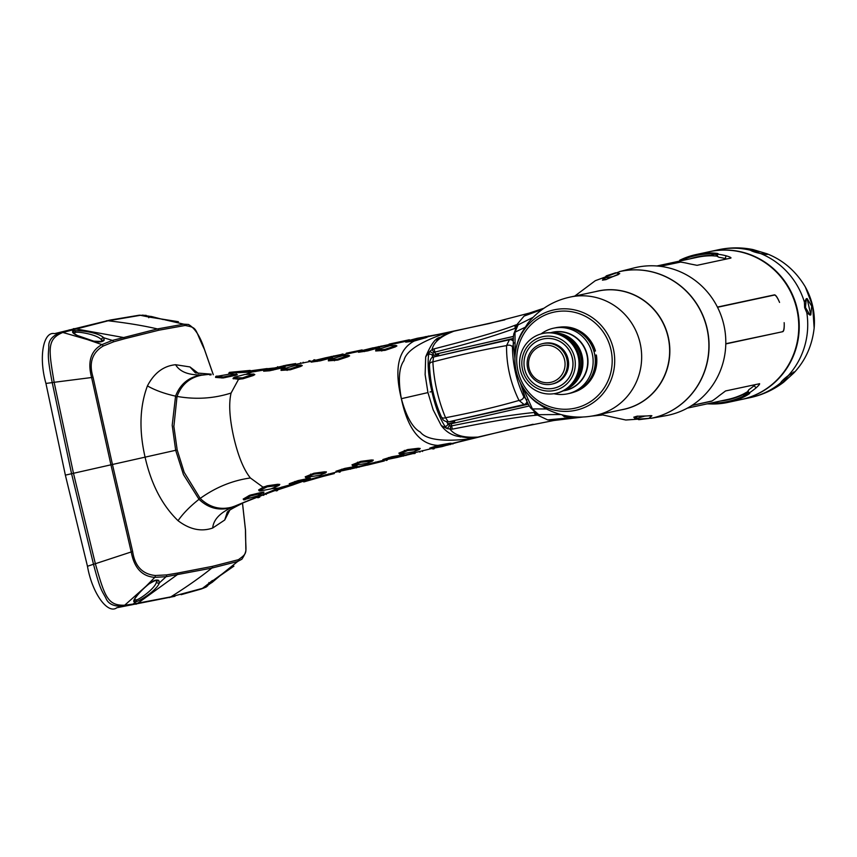 <?xml version="1.0" encoding="UTF-8"?>
<svg xmlns="http://www.w3.org/2000/svg" width="857" height="857" viewBox="0 0 857 857"><rect width="100%" height="100%" fill="white"/><g stroke="black" fill="none" stroke-linecap="round" stroke-linejoin="round"><path stroke-width="1.29" d="M782.066 331.83L782.677 331.488C783.801 331.059 784.316 328.317 784.209 323.26C784.38 328.413 783.909 331.22 782.762 331.68L725.793 343.925A75.62 73.338 -102.1 0 1 691.931 405.415A0.771 0.75 77.9 0 1 691.695 405.511M691.931 405.415L712.092 400.958A75.62 73.338 -102.1 0 0 719.077 395.784L725.579 390.942L759.613 383.711M759.388 383.679C760.127 383.797 759.045 385.179 756.11 387.825A75.62 73.338 -102.1 0 1 749.125 393.009L747.936 392.763L747.915 390.996A1.939 1.885 77.9 0 1 748.375 390.524A1.168 1.125 77.9 0 0 748.836 389.699A72.695 70.499 77.9 0 0 754.106 385.714L755.456 384.525M748.847 393.192L747.947 392.774L749.564 393.042C750.432 393.127 748.707 394.349 744.369 396.695A75.62 73.338 77.9 0 1 727.914 402.404A75.62 73.338 77.9 0 1 712.371 403.99L707.186 403.861L712.36 403.99L712.188 403.122L710.721 403.111M712.36 403.99L727.914 402.404L741.209 399.544A75.62 73.338 -102.1 0 0 797.042 310.223A75.62 73.338 -102.1 0 0 709.457 251.69L696.163 254.54A75.62 73.338 77.9 0 1 711.706 252.965C716.634 253.19 718.712 253.522 717.962 253.951L717.577 254.154A75.62 73.338 -102.1 0 1 726.115 255.793C729.896 256.907 731.471 257.668 730.85 258.075L697.041 265.327L689.082 263.742A75.62 73.338 -102.1 0 0 680.544 262.103L660.211 266.313M679.88 261.031L679.708 260.26L696.163 254.54A75.62 73.338 77.9 0 0 679.719 260.249L679.676 260.271M774.535 294.84L717.427 307.085A75.62 73.338 -102.1 0 0 660.329 266.323A0.771 0.75 77.9 0 0 660.094 266.334M774.396 294.851C775.628 294.797 777.278 297.143 779.345 301.868C777.256 297.261 775.606 294.99 774.407 295.065L717.523 307.277A75.62 73.338 -102.1 0 0 634.009 267.941L619.375 271.637M782.141 331.82L725.793 343.711A75.62 73.338 77.9 0 1 665.75 415.709L650.902 418.345M747.668 391.628L743.555 393.963A72.695 70.499 77.9 0 1 727.743 399.448L687.378 408.114M784.209 323.26L784.144 322.661M779.549 302.425L779.345 301.868M655.701 417.198A75.02 72.759 -102.1 0 0 707.346 329.484A75.02 72.759 -102.1 0 0 624.239 270.705M524.848 327.428L514.993 332.184L518.067 324.899A3.235 3.064 -137.4 0 0 517.007 325.917L513.804 333.951L513.343 337.101L513.268 344.985L514.918 358.397M518.067 324.899L532.925 317.411M726.672 258.964L725.215 258.557A72.695 70.499 77.9 0 0 718.755 257.261A1.168 1.125 77.9 0 0 717.973 256.714A1.939 1.885 77.9 0 1 717.352 256.489L716.613 254.872L717.245 254.1M716.913 256.093L712.156 255.782A72.695 70.499 77.9 0 0 697.212 257.304L656.848 265.981M619.879 271.519A75.03 72.77 77.9 0 1 620.264 271.444A75.03 72.77 77.9 0 1 707.079 329.067A75.03 72.77 77.9 0 1 652.648 417.97A75.03 72.77 -102.1 0 1 651.781 418.162L625.814 420.016L600.136 414.381M636.762 416.266L651.898 415.774L648.792 418.462L638.776 419.684L633.752 417.22L636.762 416.266M615.69 272.762L619.74 273.619L605.728 279.671L602.428 280.143L606.36 275.825L615.69 272.762M637.726 416.073L634.266 419.084L644.721 416.116L651.149 415.613M618.422 274.561L613.012 276.565L602.289 278.343L606.285 279.543M553.429 309.988A51.377 49.835 -102.1 0 0 514.939 357.744A51.377 49.835 -102.1 0 0 520.306 382.715A51.377 49.835 -102.1 0 0 576.193 410.192A51.377 49.835 77.9 0 0 613.398 349.013A51.377 49.835 77.9 0 0 553.429 309.988M553.547 312.227A49.16 47.681 77.9 0 1 610.934 349.57A49.16 47.681 77.9 0 1 575.336 408.114A49.16 47.681 -102.1 0 1 517.949 370.77A49.16 47.681 -102.1 0 1 553.547 312.227M595.454 350.984L593.944 351.327L595.454 350.984A33.348 32.341 77.9 0 0 560.017 327.128M594.854 355.355L596.376 355.012A33.348 32.341 77.9 0 1 573.986 392.12M596.193 355.055A33.348 32.341 77.9 0 1 574.297 392.003M560.349 327.106A33.348 32.341 77.9 0 1 595.272 351.016M570.162 393.245A33.541 32.534 -102.1 0 0 594.501 353.512A33.541 32.534 -102.1 0 0 555.69 327.749L553.526 328.21A33.541 32.534 77.9 0 1 592.326 353.973A33.541 32.534 77.9 0 1 567.998 393.717A33.541 32.534 -102.1 0 1 567.613 393.802L569.776 393.331A33.541 32.534 -102.1 0 0 570.162 393.245M553.526 328.21A33.541 32.534 77.9 0 0 553.129 328.295A33.541 32.534 -102.1 0 0 541.067 333.919M553.901 393.706A33.541 32.534 -102.1 0 0 567.613 393.802M552.187 332.816A29.663 28.774 77.9 0 1 582.224 356.351A29.663 28.774 77.9 0 1 564.506 390.149M554.843 333.18A29.663 28.774 77.9 0 1 580.842 356.651A29.663 28.774 77.9 0 1 566.777 388.724A29.277 28.399 77.9 0 0 581.86 356.437A29.277 28.399 77.9 0 0 554.865 333.18M564.87 337.015A29.663 28.774 77.9 0 1 574.34 381.108M542.867 333.469L543.509 333.341A30.638 29.706 77.9 0 1 578.957 356.866A30.638 29.706 77.9 0 1 556.729 393.159A30.638 29.706 -102.1 0 1 556.375 393.234L555.732 393.374A30.638 29.706 -102.1 0 0 556.086 393.299A30.638 29.706 -102.1 0 0 578.304 357.005A30.638 29.706 -102.1 0 0 542.867 333.469A30.638 29.706 -102.1 0 0 542.513 333.555A30.638 29.706 -102.1 0 0 520.285 369.849A30.638 29.706 -102.1 0 0 555.732 393.374M554.661 390.428A27.531 26.706 -102.1 0 0 574.597 357.648A27.531 26.706 -102.1 0 0 542.46 336.737A27.531 26.706 -102.1 0 0 522.524 369.517A27.531 26.706 -102.1 0 0 554.661 390.428M543.263 338.943L543.177 338.965A25.207 24.446 77.9 0 0 542.877 339.029A25.207 24.446 -102.1 0 0 524.602 368.885A25.207 24.446 -102.1 0 0 553.761 388.242A25.207 24.446 -102.1 0 0 553.847 388.232A25.207 24.446 -102.1 0 0 554.147 388.167A25.207 24.446 -102.1 0 0 572.422 358.301A25.207 24.446 -102.1 0 0 543.263 338.943A25.207 24.446 -102.1 0 0 543.22 338.954M553.847 388.232L553.761 388.242A25.207 24.446 -102.1 0 0 554.051 388.178A25.207 24.446 77.9 0 0 572.337 358.322A25.207 24.446 77.9 0 0 543.177 338.965M544.152 343.314A20.75 20.118 -102.1 0 0 543.959 343.357A20.75 20.118 -102.1 0 0 543.788 343.4A20.75 20.118 -102.1 0 1 543.874 343.378A20.75 20.118 77.9 0 1 544.109 343.325A20.75 20.118 77.9 0 1 568.105 359.254A20.75 20.118 77.9 0 1 553.065 383.829A20.75 20.118 -102.1 0 1 552.819 383.882A20.75 20.118 -102.1 0 1 552.454 383.968M543.37 343.475A20.75 20.118 77.9 0 1 567.377 359.415A20.75 20.118 77.9 0 1 552.326 383.99A20.75 20.118 77.9 0 1 552.079 384.043L551.619 384.15A20.75 20.118 -102.1 0 0 551.865 384.097A20.75 20.118 77.9 0 0 566.906 359.512A20.75 20.118 77.9 0 0 542.909 343.582L543.37 343.475M551.619 384.15A20.75 20.118 -102.1 0 1 527.623 368.21A20.75 20.118 -102.1 0 1 542.674 343.636A20.75 20.118 77.9 0 1 542.909 343.582M542.642 345.617A18.811 18.243 -102.1 0 0 529.015 368.017A18.811 18.243 -102.1 0 0 550.965 382.297A18.811 18.243 77.9 0 0 564.592 359.908A18.811 18.243 77.9 0 0 542.642 345.617M783.641 382.222C773.582 389.849 762.419 394.981 750.175 397.627A75.62 73.338 -102.1 0 0 780.556 382.94C781.691 381.033 784.251 378.59 788.258 375.612L793.978 372.034L793.85 372.945L783.641 382.222L781.177 383.797L780.609 382.833M806.812 312.741L804.648 307.642L804.412 302.135L806.266 298.729L805.462 307.492L809.983 315.076L806.812 312.741A75.62 73.338 -102.1 0 1 788.258 375.612M766.661 254.443L760.513 253.501C755.617 252.504 752.242 251.422 750.4 250.233L750.614 249.269L753.003 249.569L767.036 253.779L767.283 254.443M806.266 298.729L807.101 298.547L811.708 306.153L810.818 314.915L809.983 315.076L810.818 314.915L807.101 298.547L806.266 298.729M793.968 371.927L793.293 372.27M781.927 381.14L781.177 383.797M781.863 383.443L788.719 375.28M750.614 249.269L752.221 251.155M760.395 253.533L751.385 249.312M229.762 510.183L224.716 520.017L227.319 512.047M224.716 520.017L212.686 528.019C213.468 519.738 219.863 512.882 231.872 507.451C219.446 511.083 208.487 508.372 199.006 499.31L183.452 474.574L175.674 450.289L112.449 464.483L132.642 551.447C134.806 566.156 142.369 574.169 155.31 575.508L166.601 574.908L177.613 573.076L212.504 566.338L238.396 559.696C248.862 552.154 245.413 554.051 245.477 530.108L242.499 503.359M198.524 373.481L189.943 366.935L175.589 364.718C163.558 365.907 154.174 372.966 147.425 385.896C139.712 406.539 138.93 430.31 145.09 457.188C151.153 484.098 162.134 505.266 178.042 520.692C183.044 513.525 190.029 506.391 199.006 499.31A0.771 0.557 133.9 0 1 200.002 498.228M212.686 528.019C201.288 531.983 189.74 529.54 178.042 520.692M93.092 377.38A5.153 0.803 167 0 0 91.603 377.519L110.939 464.826L112.449 464.483L93.092 377.38C88.689 363.186 92.053 352.741 103.183 346.046L113.638 341.804L124.383 338.804L158.856 330.202L185.176 325.467C197.935 327.995 193.993 327.706 204.405 349.345L213.275 374.734M189.943 366.935L195.375 372.827M516.728 326.378A3.321 3.289 124.8 0 1 518.217 324.407L515.689 324.996C495.378 332.977 459.663 342.243 434.017 348.895L432.078 349.592C434.435 337.679 451.8 332.323 453.599 331.284L504.859 319.843M453.599 331.284L426.486 336.994M542.31 309.366L524.098 316.083L516.953 324.546A3.342 2.678 74 0 0 515.903 327.824M515.946 328.006L515.282 328.285C492.347 336.619 465.597 344.535 435.024 352.056L433.064 353.234L432.153 357.615M515.689 324.996A3.31 2.068 68 0 0 515.282 328.285L515.411 328.863M543.938 308.231L529.112 313.148L524.098 316.083M434.017 348.895L435.506 354.166L513.418 336.394M435.506 354.166L513.407 336.469M438.398 355.569L438.698 353.502M583.596 416.941L553.868 420.498L547.687 419.898L537.532 415.12L536.203 415.27C514.404 416.963 478.345 424.076 452.25 429.153L447.236 428.661L445.008 426.379A2.421 1.885 -32.3 0 0 447.857 423.797L454.703 422.244L454.424 421.044M447.825 423.744L446.733 421.955M433.535 354.616L432.367 355.634L438.141 354.423M454.703 422.244L455.528 422.78M460.359 436.974L460.359 436.974C460.434 436.106 449.957 437.22 441.259 425.522L447.236 428.661L449.518 425.64L447.847 423.765L449.336 424.194L529.283 405.961M535.132 412.431L534.404 412.463C510.151 414.97 482.62 419.437 451.789 425.854L449.518 425.64M536.203 415.27A3.31 2.078 -93.9 0 1 534.404 412.463L534.254 411.821M450.707 425.897L450.204 429.357C457.499 439.202 475.56 436.941 477.649 437.145L533.097 424.269M452.25 429.153L451.307 423.744M477.649 437.145L472.239 438.484L457.263 436.213M472.239 438.484L450.696 443.819M578.271 417.027L547.687 419.898M576.215 416.952L564.388 416.759L562.138 414.917M546.38 408.95L532.433 408.939L538.732 414.681L560.574 414.52M536.493 413.513A3.321 3.289 -152 0 0 538.732 414.681L537.532 415.12A3.342 2.678 -100 0 1 535.154 412.549M538.367 414.285A3.235 3.053 112.6 0 1 536.943 413.813L530.59 407.857L528.812 405.179L525.33 398.077L520.349 382.822M522.267 386.357L532.433 408.939A3.492 3.032 145.3 0 1 530.601 407.868M515.164 354.252L514.993 332.184A3.492 3.042 -170.7 0 0 513.804 333.93M601.325 414.82L595.347 415.409M173.789 425.758L177.185 449.946L184.201 472.357L200.206 498.431C209.719 507.59 220.667 510.386 233.072 506.83L273.233 490.311L275.001 490.729L293.415 484.762L279.639 488.586L275.001 490.729M233.072 506.83L257.293 497.199L258.15 497.703L259.81 497.081M273.854 490.965L257.293 497.199M301.685 481.773L293.33 484.741M471.286 438.72C443.208 442.008 426.218 439.791 420.337 432.089C412.71 427.997 406.379 416.866 401.355 398.687C407.728 428.961 419.93 444.537 437.938 445.394L429.807 448.104L430.418 448.875L413.085 453.107L414.017 453.696M272.151 488.619L278.557 488.083L294.165 483.68L293.587 484.687M200.206 498.42C215.664 487.333 232.386 480.509 250.383 477.97L263.131 487.269L267.191 485.812L277.797 484.269L279.778 484.419L279.125 485.341M250.383 477.97C243.645 469.561 238.085 455.924 233.704 437.059C229.505 418.152 228.626 403.476 231.09 393.031L238.589 379.233L233.029 378.548M289.891 484.537L289.216 483.744L298.065 480.584L308.509 478.41L310.363 478.174L309.795 479.074M319.522 476.696L305.563 480.573M305.799 477.703L305.199 476.824L313.887 473.268L324.514 471.811L326.431 471.907L325.81 472.753M336.63 472.014L319.65 476.481L320.239 477.135M336.565 472.003L335.955 471.254L344.846 468.393L357.219 466.122L356.608 467.065L366.185 464.644M352.634 465.758L351.981 464.826L360.754 461.377L371.392 459.984L373.309 460.091L372.677 460.937M383.443 460.284L366.432 464.505L367.075 465.19M383.454 460.295L382.865 459.545L391.745 456.76L404.129 454.606L403.529 455.506M399.523 454.06L398.891 453.128L407.632 449.571L418.291 448.286L420.219 448.468L419.427 449.411L407.718 450.546L399.662 453.878L400.701 454.071L413.877 451.768L419.427 449.411M450.503 444.119L451.103 443.219L449.229 443.39L437.938 445.394M427.943 392.592L401.355 398.687C394.027 368.628 398.312 349.41 414.22 341.032L405.736 342.157L405.95 341.204M447.183 332.634C420.23 341.772 405.8 351.124 403.915 360.668C398.912 367.578 398.066 380.251 401.355 398.687M448.136 332.43L436.299 339.972M426.111 336.769L427.043 337.326L414.22 341.032M267.02 368.574L252.944 371.081L247.844 371.21L267.02 368.574L266.109 368.81L266.291 369.635L252.451 371.959L229.237 373.138M246.27 374.166L252.183 371.992M238.589 379.233L242.874 378.783L253.104 375.591L254.829 374.616L253.843 374.07M263.913 370.203L263.645 371.199L269.655 370.77L283.346 367.621L285.113 367.042L284.213 366.475M294.722 363.711L286.356 365.157L286.527 365.928L282.478 366.657M281.171 369.346L281.021 370.385L290.373 369.774L300.593 366.496L302.275 365.596L301.353 365.103M311.348 361.268L294.23 364.611L294.487 363.775M311.391 361.193L311.166 362.125L320.4 360.808L332.548 357.519L331.584 356.93M328.542 359.736L328.36 360.84L337.744 360.101L347.942 356.769L349.624 355.859L348.692 355.366M358.633 351.466L341.236 355.109L341.847 354.155M358.708 351.349L358.494 352.27L367.696 350.888L379.79 347.481L378.858 346.935M375.859 349.87L375.687 350.984L385.082 350.352L395.259 346.914L396.92 345.928L395.977 345.446M405.897 341.311L388.521 345.039L389.121 344.107M173.842 426.872L177.035 396.416C195.75 399.705 213.768 398.569 231.09 393.031M278.557 488.083L273.233 490.311M258.61 489.936L259.243 490.9L260.432 490.922L270.951 488.908L278.975 485.448L267.288 486.797L259.36 490.654L258.61 489.936L263.131 487.269M263.431 492.979L263.977 492.057L262.113 492.25L249.773 495.239L243.184 499.063L243.891 499.91M278.975 485.448L277.925 485.244L277.797 484.269M293.415 484.762L292.483 484.933L292.291 484.109M147.425 385.896C155.031 390.246 164.415 393.652 175.567 396.138L172.203 425.254L175.674 450.289L177.185 449.946M175.589 364.718C179.863 371.842 188.594 375.237 201.759 374.905C188.947 376.876 180.216 383.957 175.567 396.138A0.771 0.557 -159.3 0 0 176.928 396.695M211.143 374.113L201.781 375.184M246.634 371.574L228.776 373.181L229.472 372.356M273.651 368.049L266.988 368.789M177.045 396.384C181.673 384.118 190.361 376.973 203.109 374.938M236.425 374.102L237.314 374.702L235.546 375.323L223.131 377.958L215.546 377.412L215.825 376.352M246.43 372.334L247.844 371.21M233.372 378.826L234.582 377.166L244.941 374.434L253.661 374.038L242.531 377.851L233.522 377.701L233.018 378.558M253.661 374.038L252.804 374.659L253.104 375.591M230.147 374.027L235.343 374.488L223.473 376.973L216.028 376.48L230.147 374.027M236.232 374.07L235.343 374.488L235.546 375.323M223.345 377.926L223.473 376.973M223.131 377.958L223.291 376.994M215.546 377.412L216.885 375.998M249.998 370.428L230.629 372.259M251.026 371.081L250.158 370.406L229.965 372.313M241.117 503.991L231.765 507.162M257.818 495.817L262.296 493.096L250.512 495.989L244.031 499.706L257.818 495.817M243.184 499.063L245.006 499.77M249.773 495.239L250.34 496.042M249.987 495.175L250.512 495.989M263.27 493.096L262.296 493.096L262.113 492.25M437.777 334.466L423.883 337.069M417.423 338.247L425.918 336.78L414.702 340.004L406.154 341.215L417.423 338.247M425.918 336.78L425.029 337.155L425.276 337.958M405.736 342.157L407.043 340.84M278.097 367.192L283.121 366.828L272.73 369.324L264.117 370.224L278.097 367.192M284.01 366.475L283.121 366.828L283.346 367.621M263.645 371.199L265.006 369.881M286.356 365.157L277.486 367.289M295.172 365.446L301.171 365.082L290.073 368.938L281.385 369.442L295.172 365.446M301.171 365.082L300.304 365.66L300.593 366.496M281.021 370.385L282.242 368.853M308.713 360.926L310.041 360.658M314.54 359.779L313.619 359.994L313.812 360.733M294.23 364.611L295.601 363.529M325.499 357.83L331.391 356.94L320.143 359.972L311.594 361.193L325.499 357.83M331.391 356.94L330.502 357.294L330.738 358.119M311.166 362.125L312.484 360.84M341.697 354.391L325.328 357.862M342.511 355.741L348.51 355.344L337.422 359.233L328.745 359.822L342.511 355.741M348.51 355.344L347.642 355.934L347.942 356.769M328.36 360.84L329.613 359.244M346.239 353.223L361.858 349.956L346.271 353.213M361.858 349.956L360.947 350.159L361.14 350.909M341.568 355.044L342.961 353.909M372.795 347.878L377.776 347.31L367.439 350.085L358.901 351.359L372.795 347.878M378.665 346.935L377.776 347.31L378.012 348.103M358.494 352.27L359.79 350.995M388.799 344.61L374.788 347.546M389.796 345.735L395.805 345.425L394.948 346.057L384.75 349.442L376.062 349.977L389.796 345.735M395.805 345.425L394.948 346.057L395.259 346.914M375.687 350.984L376.909 349.367M409.121 339.811L389.314 344.064L390.235 343.861L388.853 344.975M434.028 352.484L432.078 349.592L429.7 351.488L433.064 353.234M439.641 337.497L439.652 337.487C435.388 338.204 430.739 344.664 425.683 356.876L429.7 351.488L428.671 354.487A2.421 1.885 6.9 0 1 432.367 355.591M428.671 354.487C427.375 364.354 428.446 376.684 431.907 391.499L430 392.003M445.008 426.379C439.555 417.97 435.185 406.347 431.907 391.499L432.892 391.274M442.041 446.604L450.321 444.194L438.805 446.122L430.589 448.779L442.041 446.604M429.807 448.104L431.553 448.747M450.321 444.194L449.347 444.226L449.229 443.39M464.108 440.487L447.118 445.222M303.978 481.12L309.613 479.159L298.204 481.452L290.062 484.419L303.978 481.12M289.216 483.744L291.016 484.366M309.613 479.159L308.659 479.224L308.509 478.41M303.26 481.345L304.031 481.859L323.528 476.256M320.1 475.164L325.649 472.85L313.973 474.157L305.938 477.52L320.1 475.164M305.199 476.824L306.967 477.692M325.649 472.85L324.621 472.689L324.514 471.811M334.305 473.557L320.432 477.07L334.305 473.557M319.65 476.481L321.354 476.878M340.036 472.025L339.115 472.207L338.965 471.457M350.749 468.94L356.426 467.14L344.975 469.261L336.747 471.907L350.749 468.94M335.955 471.254L337.701 471.853M356.426 467.14L355.473 467.204L355.323 466.347M350.449 469.025L366.946 465.115M366.957 463.316L372.516 461.034L360.84 462.309L352.773 465.576L366.957 463.316M351.981 464.826L353.802 465.747M372.516 461.034L371.488 460.873L371.392 459.984M384.3 460.948L367.267 465.137L384.311 460.948M366.432 464.505L368.189 464.944M386.925 460.284L386.004 460.488L385.854 459.716M397.659 457.338L403.347 455.592L391.863 457.595L383.636 460.198L397.659 457.338M382.865 459.545L384.589 460.145M403.347 455.592L402.383 455.635L402.254 454.81M413.62 453.439L397.552 457.327M398.891 453.128L400.701 454.071M413.395 453.021L415.131 453.439M259.8 497.092L259.06 497.371M277.304 490.6L276.393 490.911L276.168 490.161M528.255 404.225L447.986 421.965A3.878 3.771 -97.7 0 0 448.318 421.901L445.554 417.734C438.152 399.801 433.921 381.183 432.871 361.89L433.567 357.005L509.39 339.779L506.551 345.617C506.358 364.836 510.504 383.111 519.01 400.433L524.098 404.536L448.318 421.901L453.931 421.151M438.998 355.398L433.342 357.069A3.878 3.782 73.5 0 1 433.567 357.005L513.236 338.461M513.911 342.725L512.465 346.956C512.657 364.3 516.417 380.883 523.756 396.684A3.878 2.614 152.9 0 1 519.01 400.433C497.628 406.657 473.139 412.421 445.554 417.734A3.878 2.689 -25.8 0 1 441.376 416.866M429.475 364.504A3.878 2.71 0.3 0 1 432.871 361.89C460.048 354.777 484.612 349.356 506.551 345.617A3.878 2.625 -178.5 0 1 512.465 346.956M103.183 346.046A2.839 2.271 -118.4 0 0 101.929 344.6C90.821 350.77 87.382 361.74 91.603 377.519L54.141 382.297L73.477 473.289L110.939 464.826L131.228 551.951C134.228 568.009 142.091 576.472 154.806 577.35L166.076 576.707L211.797 568.095L237.689 561.474L241.91 559.192C244.909 554.586 246.216 551.18 245.841 548.973L245.52 530.183L242.531 503.348M90.499 340.508C97.666 342.575 102.229 342.457 104.19 340.154L103.74 337.765C97.891 332.066 78.255 330.052 74.452 330.856L72.802 331.359C71.388 332.859 76.23 335.58 87.339 339.554L101.929 344.6L112.396 340.411L157.463 328.938L183.773 324.171L188.529 324.482M111.624 319.768L61.029 332.302A3.685 3.439 76.7 0 1 62.84 332.462L62.732 332.495C46.91 339.136 48.506 348.917 54.152 382.318M132.642 551.447A5.153 0.771 167.4 0 1 131.228 551.951L95.363 563.724L73.477 473.289L65.368 475.142L87.468 566.263C92.213 593.708 107.928 614.63 116.831 607.731L174.967 596.279L123.129 606.145A3.685 3.439 -101.4 0 0 124.694 605.213C107.468 605.781 104.736 596.354 95.352 563.702M143.837 588.213L146.268 585.995C151.839 581.035 156.006 579.182 158.781 580.457L159.423 582.846C156.627 590.591 139.787 600.896 136.006 601.753L134.281 601.989C132.353 601.207 135.535 596.611 143.837 588.213L124.694 605.213M222.22 573.89L212.215 582.321L208.615 584.581L208.733 583.553L202.466 588.341L170.843 596.868L133.156 604.056L136.006 601.753A1.939 1.65 -107.8 0 0 136.477 599.921L134.485 599.696M169.193 597.618A6.085 5.678 -104.2 0 0 170.843 596.868C186.826 586.809 200.474 577.211 211.797 568.095A2.132 1.96 77.7 0 0 212.504 566.338M209.076 583.285A1.939 1.789 43.3 0 1 208.733 583.553L233.918 566.134L232.858 566.07M209.408 584.228L202.466 588.341A5.238 4.885 -104.2 0 1 201.031 589.07L181.106 594.683M238.396 559.696A2.143 2.068 72.4 0 1 237.689 561.474L222.392 573.772L233.918 566.134A1.939 1.864 47.5 0 1 232.043 566.402M148.293 316.04L140.527 315.29L108.121 320.786L62.84 332.462L87.339 339.554M163.355 319.586L151.485 316.512L147.608 316.062L148.143 316.886L140.441 315.301A5.238 4.885 79.5 0 0 138.909 315.258L110.253 320.036M176.671 322.211A1.939 1.864 -72.1 0 1 178.395 321.718L148.561 316.983A1.939 1.789 -69.6 0 0 148.143 316.886L178.395 321.718L177.41 322.307M147.179 316.308L142.723 315.065M61.029 332.302L60.922 332.334C52.32 335.708 48.281 340.54 48.817 346.839C48.367 355.569 47.114 356.212 52.223 382.597L71.57 473.717L93.499 564.26C100.248 590.119 101.651 590.216 105.786 597.918C108.036 603.939 113.82 606.681 123.129 606.145M110.392 320.004L54.559 333.63C43.514 331.102 38.351 356.608 45.935 383.433L65.368 475.142M60.922 332.334A3.685 3.439 76.7 0 1 62.732 332.495M69.085 329.934A4.392 4.103 80.6 0 1 70.895 330.009L74.452 330.856A1.939 1.65 82.8 0 1 75.673 332.302L73.97 333.309M106.311 320.818A6.085 5.678 79.5 0 1 108.121 320.786C126.868 322.918 143.323 325.639 157.463 328.938A2.132 1.96 -102.5 0 1 158.856 330.202M101.983 340.968L101.469 339.94C98.362 334.991 79.669 331.541 75.673 332.302M207.801 585.781C205.284 587.066 209.611 585.845 201.084 589.059A5.228 4.874 -104.1 0 0 201.084 589.059A5.228 4.874 -104.1 0 0 201.116 589.048L201.031 589.07A5.238 4.885 -104.2 0 1 200.838 589.123L181.438 594.597M123.247 606.135A3.685 3.439 -101.4 0 0 124.811 605.203L133.156 604.056A4.392 4.103 -105.3 0 1 131.56 604.913M156.445 580.671L156.435 581.86C155.792 587.731 140.419 598.936 136.477 599.921M208.176 584.613L204.855 587.516M212.44 580.478L210.415 582.053M711.781 401.151L691.824 405.49M680.179 262.06L660.329 266.323M725.793 343.711A75.62 73.338 -102.1 0 0 723.876 324.985A75.62 73.338 -102.1 0 0 717.523 307.277M754.106 385.714L756.11 387.825M749.125 393.009L747.915 390.996M743.555 393.963L743.533 394.37A73.091 70.895 77.9 0 1 720.276 401.055M744.09 394.081L747.668 392.013L743.533 394.37L743.801 395.923A74.709 72.459 77.9 0 1 712.188 403.122L712.199 402.79M595.519 291.626A60.568 58.737 77.9 0 1 597.608 291.112A60.568 58.737 77.9 0 1 668.299 337.112A60.568 58.737 77.9 0 1 624.442 409.228A60.568 58.737 77.9 0 1 620.929 409.914M598.197 291.048A60.493 58.672 77.9 0 1 668.181 337.519A60.493 58.672 77.9 0 1 624.303 409.185A60.493 58.672 77.9 0 1 623.607 409.335L595.615 415.345A60.493 58.672 -102.1 0 0 596.322 415.195A60.493 58.672 77.9 0 0 640.2 343.528A60.493 58.672 77.9 0 0 570.216 297.058L598.197 291.048M569.519 297.218A60.493 58.672 77.9 0 1 570.216 297.058L569.284 297.272C552.786 301.011 539.021 309.602 527.998 323.046L521.527 333.094C517.649 340.229 515.453 348.445 514.939 357.733M550.676 332.709A29.824 28.924 77.9 0 1 552.422 332.259A29.824 28.924 77.9 0 1 587.227 354.905A29.824 28.924 77.9 0 1 565.631 390.417A29.824 28.924 77.9 0 1 563.167 390.867M550.965 332.73L552.658 332.366A29.663 28.774 77.9 0 1 586.981 355.152A29.663 28.774 77.9 0 1 565.459 390.289A29.663 28.774 77.9 0 1 565.117 390.363L563.424 390.728M574.693 346.635A29.277 28.399 77.9 0 1 579.353 368.306M680.222 260.957A74.709 72.459 77.9 0 1 711.535 253.897L717.138 254.765M711.706 252.965L712.156 255.782M717.962 253.951A0.771 0.75 -102.1 0 0 717.759 253.951L717.03 254.111M717.352 256.489L717.577 254.154M726.115 255.793L725.215 258.557M713.495 255.461L711.963 255.429A73.091 70.895 -102.1 0 0 689.756 258.91M744.369 396.695L743.801 395.923L748.461 392.667M749.564 393.042A0.771 0.75 77.9 0 1 749.361 393.127L748.632 393.288M750.4 250.233A75.62 73.338 -102.1 0 0 718.412 249.762L709.692 251.637A75.62 73.338 77.9 0 1 709.917 251.594A75.62 73.338 77.9 0 1 797.299 309.216A75.62 73.338 77.9 0 1 741.68 399.448A75.62 73.338 77.9 0 1 741.444 399.501L750.175 397.627M804.412 302.135A75.62 73.338 -102.1 0 0 760.513 253.501M805.323 286.945A69.224 67.135 77.9 0 1 812.65 306.003A69.224 67.135 77.9 0 1 814.15 328.038L812.65 306.003L805.323 286.945C795.96 271.198 783.191 260.142 767.036 253.779M263.977 486.765L264.727 487.526M267.191 485.812L267.288 486.797M278.814 487.997L279.639 488.586M281.996 486.958L282.189 487.762M255.772 371.51L255.59 370.706M252.451 371.959L252.944 371.081M242.874 378.783L242.531 377.851M239.564 379.319L239.917 378.312M225.112 377.605L224.888 376.716M221.759 378.001L222.22 377.026M249.162 371.295L249.044 370.524M238.492 372.506L238.364 371.713M235.118 372.816L235.675 371.959M229.108 373.159L229.665 372.345M248.519 495.796L249.355 496.482M251.712 494.693L251.894 495.603M428.564 336.705L428.404 335.998M425.286 337.401L425.79 336.544M414.97 340.818L414.702 340.004M411.692 341.525L412.099 340.561M272.976 370.16L272.73 369.324M269.655 370.77L270.105 369.796M283.206 366.528L283.721 365.628M290.373 369.774L290.073 368.938M287.127 370.428L287.47 369.463M303.378 362.993L303.174 362.254M300.121 363.636L300.561 362.768M320.4 360.808L320.143 359.972M317.101 361.472L317.529 360.508M333.973 356.641L333.78 355.88M330.673 357.305L331.166 356.416M337.744 360.101L337.422 359.233M334.455 360.786L334.819 359.769M350.727 353.266L350.513 352.484M347.439 353.962L347.899 353.03M367.696 350.888L367.439 350.085M364.439 351.584L364.836 350.642M381.279 346.742L381.108 346.035M378.023 347.439L378.494 346.592M385.082 350.352L384.75 349.442M381.783 351.027L382.147 349.977M408.393 340.754L408.189 340.004M397.98 343.121L397.766 342.35M394.691 343.828L395.152 342.907M435.442 446.047L436.224 446.754M438.698 445.265L438.805 446.122M452.775 443.262L452.935 443.969M463.048 440.273L463.209 440.959M449.518 444.065L450.332 444.612M294.808 481.484L295.633 482.17M298.065 480.584L298.204 481.452M308.895 479.62L309.752 480.209M312.152 478.709L312.334 479.481M322.446 475.849L322.618 476.567M310.684 474.092L311.402 474.81M313.887 473.268L313.973 474.157M325.371 474.757L326.142 475.356M328.585 473.921L328.724 474.682M341.579 469.218L342.382 469.915M344.846 468.393L344.975 469.261M355.655 467.279L356.491 467.868M358.922 466.444L359.083 467.215M369.238 463.669L369.41 464.44M357.498 462.191L358.269 462.951M360.754 461.377L360.84 462.309M372.184 462.898L372.999 463.541M375.452 462.094L375.591 462.898M388.51 457.552L389.282 458.227M391.745 456.76L391.863 457.595M402.586 455.57L403.379 456.138M405.822 454.778L405.982 455.495M404.365 450.396L405.147 451.189M407.632 449.571L407.718 450.546M418.291 448.286L418.377 449.186M419.148 451.468L419.962 452.11M422.415 450.686L422.555 451.478M432.828 448.318L432.978 449.079M262.842 494.864L263.72 495.4M266.024 493.675L266.248 494.457M523.756 396.684L526.905 399.919M513.225 338.686L509.39 339.779A3.878 3.739 -106 0 1 513.15 341.14M526.916 401.654A3.878 3.739 81.7 0 1 524.098 404.536L528.105 403.947M155.31 575.508A2.839 2.26 93.2 0 1 154.806 577.35L146.268 585.995M166.601 574.908A2.453 2.057 82.1 0 1 166.076 576.707L159.423 582.846A1.939 1.746 -167.1 0 1 156.435 581.86M177.613 573.076A2.357 2.014 80.1 0 1 177.045 574.865L137.538 603.403A4.885 4.564 -104 0 1 135.92 604.228M204.405 349.345L204.416 349.249C200.27 336.415 194.946 328.156 188.444 324.449M185.176 325.467A2.143 2.068 -96.7 0 0 183.773 324.171L164.683 319.757M124.383 338.804A2.357 2.014 -105.2 0 0 123.108 337.444L75.148 328.767A4.885 4.553 79.3 0 0 73.327 328.734M113.638 341.804A2.453 2.057 -107.2 0 0 112.396 340.411L103.74 337.765A1.939 1.746 141.2 0 0 101.469 339.94M146.204 315.355L138.963 315.247A5.228 4.874 79.4 0 1 138.995 315.247A5.228 4.874 79.4 0 1 140.527 315.29M45.935 383.433L52.234 382.618M87.468 566.263L93.499 564.26M93.488 564.227L95.363 563.745M52.234 382.651L54.141 382.276M104.19 340.154A1.939 1.821 -148.4 0 0 102.058 340.893L102.058 340.893C103.836 341.429 101.094 341.525 93.831 341.182L77.387 335.494L73.991 333.448M72.802 331.359A1.939 1.875 53.6 0 1 74.216 332.752M147.608 316.062A1.939 1.875 82.7 0 1 148.979 317.122M134.281 601.989A1.939 1.875 -78.1 0 0 134.956 600.125M158.781 580.457A1.939 1.821 123.4 0 1 156.52 580.692L156.413 580.553M201.116 589.048A5.228 4.874 -104.1 0 0 202.552 588.309M208.615 584.581A1.939 1.875 -106.9 0 0 209.397 582.964M222.381 573.783L208.808 583.596L208.937 582.556M620.264 271.444L595.315 280.689L574.736 296.094M595.615 415.345C578.646 419.009 562.181 416.845 546.209 408.864L536.214 402.319C529.84 397.423 524.538 390.888 520.306 382.715M718.412 249.762C729.896 247.309 741.423 247.245 753.003 249.569M793.85 372.945C805.398 360.668 812.168 345.703 814.15 328.038M529.112 313.148L488.918 323.603L426.336 336.897M553.868 420.498L514.607 428.296L450.568 444.022M591.191 416.159L601.978 415.056M293.93 484.087L300.55 482.052M403.583 455.431L413.095 453.117M267.877 369.024L271.808 368.435M293.983 364.536L285.349 366.143M331.755 357.037L341.257 355.077M379.083 347.064L388.532 345.028M273.897 490.997L272.944 490.493M195.492 372.881L210.533 374.113M268.155 369.228L267.213 368.564M209.622 374.916L211.079 374.884M246.73 371.435L246.088 372.302M240.56 504.259C225.316 511.918 228.401 511.715 227.244 512.122M276.982 367.642L277.679 366.7M315.622 360.326L314.733 359.747M324.567 358.74L325.189 357.84M362.961 350.502L362.05 349.913M410.214 340.368L409.314 339.768M409.003 339.833L389.346 344.053M425.683 356.876L425.136 374.648L427.911 392.431L433.16 409.85L441.259 425.522M303.849 481.902L302.821 481.355M314.058 478.999L307.492 480.863M340.229 471.961L340.775 471.061M350.492 469.218L349.549 468.683M387.118 460.23L387.675 459.309M434.081 448.822L434.649 447.89M257.968 497.778L256.982 497.339M277.486 490.536L277.947 489.551M447.986 421.965C445.062 421.376 443.283 420.423 442.662 419.094L441.344 416.813C434.038 400.112 430.085 382.693 429.475 364.557C429.003 363.379 430.878 356.566 433.342 357.069M213.297 374.691L204.416 349.249M148.561 316.983L148.775 317.733M177.303 322.371L176.692 322.2M163.483 319.597L151.485 316.512M134.453 599.568L134.463 599.771C133.156 601.914 135.738 594.779 149.022 583.917C154.431 580.757 156.927 579.686 156.52 580.692M232.504 566.016L233.2 566.038L232.258 566.466M222.338 573.815L212.215 582.321"/></g></svg>

